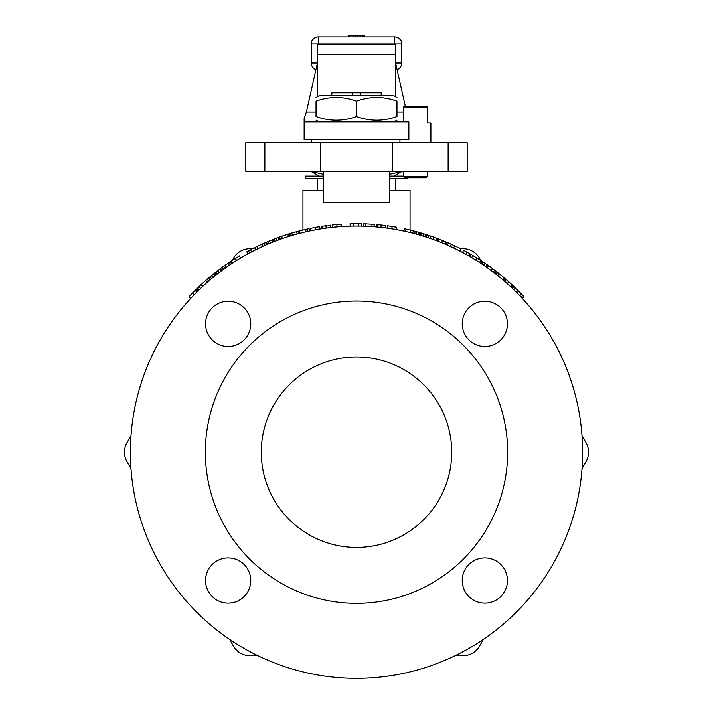 <?xml version="1.0" encoding="UTF-8"?>
<svg xmlns="http://www.w3.org/2000/svg" width="713" height="713" viewBox="0 0 713 713"><rect width="100%" height="100%" fill="white"/><g stroke="black" fill="none" stroke-linecap="round" stroke-linejoin="round"><path stroke-width="1.07" d="M245.37 309.184L244.55 308.274M467.63 595.203L468.45 596.113M244.55 596.113L245.37 595.203M468.45 308.274L467.63 309.184M585.997 442.675L582.031 435.795L585.997 442.675A19.046 19.046 0 0 1 585.997 461.712L582.031 468.584L585.997 461.712M485.491 266.475L483.459 265.076L479.493 258.204A19.046 19.046 0 0 0 463.004 248.685L460.411 248.685L458.619 247.776M259.38 247.99L257.91 248.685L256.876 246.546A228.499 228.499 0 0 0 254.603 247.661A583.181 365.047 -117.1 0 0 250.477 249.773A228.499 228.499 0 0 0 246.787 251.751L247.928 253.837M249.996 248.685L252.589 248.685L249.996 248.685A19.046 19.046 0 0 0 233.507 258.204L232.188 260.459L233.507 258.204M231.538 261.609L231.03 262.482L231.538 261.609M127.003 442.675L130.969 435.795L127.003 442.675A19.046 19.046 0 0 0 127.003 461.712L130.969 468.584L127.003 461.712M233.507 646.183L229.541 639.303L233.507 646.183A19.046 19.046 0 0 0 249.996 655.702L257.937 655.702L249.996 655.702M463.004 655.702L455.063 655.702L463.004 655.702A19.046 19.046 0 0 0 479.493 646.183L483.459 639.303L479.493 646.183M316.037 97.538L319.13 95.747L393.87 95.747L396.963 97.538M396.963 101.148C383.478 96.282 369.985 96.282 356.5 101.148C343.015 96.282 329.522 96.282 316.037 101.148C316.037 96.282 316.037 96.282 316.037 101.148C316.037 96.282 316.037 96.282 316.037 101.148L316.037 116.531C329.522 121.406 343.015 121.406 356.5 116.531C369.985 121.406 383.478 121.406 396.963 116.531C396.963 121.406 396.963 121.406 396.963 116.531C396.963 121.406 396.963 121.406 396.963 116.531L396.963 101.148C396.963 96.282 396.963 96.282 396.963 101.148C396.963 96.282 396.963 96.282 396.963 101.148M316.037 116.531C316.037 121.406 316.037 121.406 316.037 116.531C316.037 121.406 316.037 121.406 316.037 116.531M356.5 101.148L356.5 116.531M331.821 95.747L331.821 92.779L381.491 92.779L381.491 95.747M331.509 95.747L331.821 92.779M352.57 95.747L352.57 92.779M360.43 95.747L360.43 92.779M381.179 95.747L381.179 92.779M205.041 284.291L203.08 286.073L201.467 284.327L208.428 278.159A228.499 228.499 0 0 1 208.579 278.025A228.499 228.499 0 0 1 210.014 276.822A228.499 228.499 0 0 1 211.44 275.637L214.47 273.195A228.499 228.499 0 0 1 214.542 273.132A228.499 228.499 0 0 1 215.059 272.731L215.362 272.482M203.588 285.61L204.408 284.861M203.909 285.316L203.009 286.145M288.694 236.475L287.624 234.319L281.59 236.315A228.499 228.499 0 0 0 278.801 237.304L278.115 237.554M289.728 236.155L291.341 235.664M493.28 272.125L493.806 272.526M417.827 232.073L416.829 231.796L416.232 234.105L414.298 233.579M418.852 234.835L417.996 234.595L418.647 232.304A228.499 228.499 0 0 0 416.855 231.805L416.953 231.832M273.311 241.93L274.612 241.422L273.034 242.037L272.152 239.826A228.499 228.499 0 0 0 269.371 240.949A228.499 228.499 0 0 0 267.66 241.671A228.499 228.499 0 0 0 266.51 242.153L267.446 244.345M423.736 236.297L423.076 236.092M421.677 235.664L417.996 234.595M488.066 268.284L486.471 267.152M485.713 266.626L483.913 265.388L485.241 263.409L482.549 261.6L481.97 262.482M503.85 280.672L502.879 279.844L504.447 278.052A228.499 228.499 0 0 0 504.234 277.865A228.499 228.499 0 0 0 499.18 273.712A228.499 228.499 0 0 0 497.656 272.5L496.168 274.353M496.007 274.238L495.259 273.649M491.097 270.494L491.622 270.887M490.508 270.058L489.546 269.354M511.016 287.089L512.567 288.56M512.273 288.284L510.472 286.59M510.383 286.51L509.822 285.984M522.068 298.186L521.381 297.446M522.166 298.284L523.903 296.661A228.499 228.499 0 0 0 523.832 296.59L522.094 298.212L521.363 297.428M505.41 282.027L504.956 281.626M453.379 247.874L448.807 245.771M448.513 245.637L446.302 244.666L447.247 242.482L448.37 242.973L447.416 245.147M447.862 245.352L446.579 244.791M439.547 241.867L440.714 242.331M300.271 233.169L298.408 233.659M300.03 233.231L298.542 233.623M292.232 235.397L293.159 235.121L292.232 235.397M292.588 235.29L294.977 234.604M288.979 236.386L288.337 236.591L289.121 236.342L288.417 234.069L286.778 234.586M286.617 237.144L287.321 236.912L286.617 237.144M291.483 235.62L289.121 236.342M290.815 235.816L290.155 236.021M279.594 239.55L278.025 240.121M279.3 239.657L277.58 240.29M277.259 240.406L276.118 238.294A228.499 228.499 0 0 0 273.917 239.131L274.772 241.351M280.993 236.52L278.382 237.456L279.05 239.746M278.854 239.818L277.829 240.192M225.843 267.642L225.353 267.981M225.076 268.177L224.158 268.846M223.766 269.122L222.046 267.428A228.499 228.499 0 0 0 220.558 268.525L216.636 271.493M219.827 272.054L219.363 272.402M219.764 272.09L218.321 273.195M199.114 286.537L201.021 284.737A228.499 228.499 0 0 0 197.492 288.088A228.499 228.499 0 0 0 196.601 288.961A1341.804 553.716 -134.7 0 0 196.039 289.505L189.097 296.661L190.834 298.284L192.216 296.813L190.906 298.212M195.825 289.719A1341.804 553.716 -134.7 0 0 195.638 289.906L196.039 289.505L197.501 291.412M190.968 294.665L190.558 295.102A228.499 228.499 0 0 0 190.496 295.173M274.701 241.386L273.837 239.167A228.499 228.499 0 0 0 273.792 239.185L272.838 239.55A228.499 228.499 0 0 0 272.749 239.586L272.152 239.826M273.747 239.203L272.428 239.72M268.819 241.181L272.749 239.586L273.623 241.805L273.052 242.028M268.302 241.395L269.862 240.753M274.657 241.404L273.792 239.185L271.564 240.067M272.518 239.684L270.726 240.397M268.061 241.502L266.849 242.01M267.411 244.354L266.475 242.17L267.491 241.734M268.73 241.217L266.92 241.974M296.804 234.096L295.387 234.488M422.524 233.436L423.834 233.837M422.613 233.463L417.987 232.117M418.335 232.215L420.688 232.893M426.24 237.09L425.117 236.734L425.839 234.461L423.709 233.793L421.445 233.115L420.768 235.397L419.841 235.121L420.51 232.839L419.583 232.572L418.932 234.853M417.649 232.019L416.472 231.698M417.854 232.081L416.891 231.814M417.363 231.939L417.916 232.099M419.502 232.545L420.019 232.696M421.187 233.035L422.141 233.32M438.228 241.351L439.083 239.131A228.499 228.499 0 0 0 438.183 238.784L430.705 236.074A228.499 228.499 0 0 0 427.123 234.88L425.839 234.461M488.289 265.521L489.457 266.35L488.289 265.521M488.886 268.881L485.892 266.742L487.246 264.79L484.421 262.847M487.897 265.245L485.277 263.427L487.888 265.245M483.708 262.375L483.227 262.045M497.175 272.125L496.364 271.493M496.284 271.43L495.045 270.485M495.776 274.05L497.246 272.179L492.576 268.623L487.246 264.79L488.744 265.851L487.157 267.642M495.82 271.074L495.277 270.655M494.43 270.013L493.423 269.256M492.772 268.765L492.166 268.32M491.917 268.141L491.079 267.527M516.399 288.961A228.499 228.499 0 0 0 515.508 288.088L514.955 287.553M514.679 287.294L505.57 279.015M523.119 295.824L518.797 291.341A228.499 228.499 0 0 0 517.959 290.494A1377.962 561.131 -45.5 0 0 515.249 287.838A228.499 228.499 0 0 0 513.939 286.581L512.299 288.302M520.214 292.776L519.109 291.653M518.868 291.412L519.67 292.223M523.832 296.59L522.807 295.494A228.499 228.499 0 0 0 521.47 294.077A1356.643 556.773 135.7 0 0 518.797 291.341L517.103 293.016M518.645 291.189L517.905 290.449M520.347 292.918L520.989 293.587M519.857 292.41L519.073 291.617M519.019 291.564L516.961 289.505M505.57 282.161L503.654 280.503L505.196 278.694L507.077 280.316L505.401 278.872M505.357 278.828L504.421 278.025M506.676 279.968L507.816 280.975M501.56 275.637L499.047 273.596M481.462 261.609L481.792 261.101L472.835 255.521L479.787 259.799M459.074 248.008L463.004 248.685M459.894 248.418L460.634 248.792L459.894 248.418M450.892 244.096L453.869 245.468M459.965 251.128L461.053 249.015A228.499 228.499 0 0 0 454.644 245.833L448.37 242.973M452.39 244.782L451.008 244.149M448.825 243.169L447.532 242.607A228.499 228.499 0 0 0 447.479 242.58M441.686 240.156L443.691 240.976M445.34 241.671L444.671 241.386M445.589 244.354L444.582 243.926L445.589 244.354L446.525 242.17L442.301 240.415M323.176 190.362L302.945 190.362L302.945 230.049L300.966 230.54M300.699 230.611L297.793 231.36M302.232 230.228L300.824 230.575M300.369 230.691L297.927 231.324M298.444 231.19L290.164 233.525L290.859 235.807L292.437 235.335L291.76 233.053L290.984 233.285M292.49 232.839L290.565 233.409M291.43 233.151L288.221 234.131M289.977 236.074L288.854 233.935M286.983 234.524L286.341 234.729M290.476 233.436L288.417 234.069M286.483 234.675L284.344 235.379M288.952 233.9L290.646 233.383M282.205 236.101L280.869 236.573M277.722 237.696L277.259 237.866M282.25 236.092L281.421 236.377M278.382 237.456L275.191 238.641M277.107 237.928L275.851 238.392M275.271 238.614L274.817 238.784M258.356 245.833L256.511 246.725M256.243 246.858L255.628 247.161M225.754 264.79L220.388 268.649M222.83 266.867L222.206 267.322M207.875 278.631A228.499 228.499 0 0 0 207.777 278.712L206.806 279.549M206.904 279.46L206.048 280.209M205.923 280.316L207.528 278.926M206.342 279.951A228.499 228.499 0 0 1 206.44 279.87L205.005 281.127M203.036 282.892L201.084 284.683M389.824 171.325L389.824 202.269L323.176 202.269L323.176 171.325M320.797 142.76L467.184 142.76L467.184 171.325L320.797 171.325L320.797 142.76L245.816 142.76L245.816 171.325L320.797 171.325M392.203 142.76L392.203 171.325M410.055 230.049L410.055 190.362L389.824 190.362M451.712 452.194A95.212 95.212 0 0 1 356.5 547.406A95.212 95.212 0 0 1 261.288 452.194A95.212 95.212 0 0 1 356.5 356.981A95.212 95.212 0 0 1 451.712 452.194M205.353 452.194A151.147 151.147 0 0 0 432.069 583.091A151.147 151.147 0 0 0 432.069 321.296A151.147 151.147 0 0 0 205.353 452.194M507.219 283.622L509.029 285.262M509.412 285.61L508.886 285.129M509.635 285.815L505.802 282.366M505.339 281.956L506.417 282.909M250.78 323.854A22.611 22.611 0 0 1 228.169 346.473A22.611 22.611 0 0 1 205.549 323.854A22.611 22.611 0 0 1 228.169 301.243A22.611 22.611 0 0 1 250.78 323.854M484.831 346.473A22.611 22.611 0 0 1 462.22 323.854A22.611 22.611 0 0 1 484.831 301.243A22.611 22.611 0 0 1 507.451 323.854A22.611 22.611 0 0 1 484.831 346.473M462.22 580.525A22.611 22.611 0 0 1 484.831 557.914A22.611 22.611 0 0 1 507.451 580.525A22.611 22.611 0 0 1 484.831 603.136A22.611 22.611 0 0 1 462.22 580.525M228.169 557.914A22.611 22.611 0 0 1 250.78 580.525A22.611 22.611 0 0 1 228.169 603.136A22.611 22.611 0 0 1 205.549 580.525A22.611 22.611 0 0 1 228.169 557.914M483.459 265.076L479.493 258.204M130.381 452.194A226.119 226.119 0 0 0 469.564 648.019A226.119 226.119 0 0 0 469.564 256.368A226.119 226.119 0 0 0 130.381 452.194M507.968 284.3L507.389 283.774M506.818 283.266L506.212 282.731M477.416 261.11L476.765 260.708M476.649 260.628L474.537 259.327M474.412 259.247L473.753 258.846M393.888 229.185L393.139 229.06M392.997 229.033L390.546 228.65M390.403 228.623L389.637 228.508M357.659 226.074L355.805 226.074M355.546 226.074L353.568 226.092M339.183 226.734L338.417 226.796M338.274 226.805L335.805 227.019M335.654 227.028L334.887 227.108M239.14 258.908L237.188 260.111M221.333 270.913L221.85 270.53M219.747 272.108L219.239 272.491M218.026 273.435L216.529 274.594L215.059 272.731M295.004 234.595L292.437 235.335M294.888 234.622L294.006 234.88M291.546 235.602L292.49 235.317L291.546 235.602M317.57 229.443L316.813 229.577M316.67 229.604L314.237 230.058M314.085 230.085L313.328 230.228M329.442 227.697L328.64 227.795M328.595 227.795L328.105 227.857M324.353 228.365L326.206 228.107L325.886 225.745L321.634 226.36M324.103 228.401L321.527 228.793L321.153 226.44L322.383 226.253M327.222 227.973L326.447 228.08M325.681 228.178L324.887 228.294M381.054 227.402L383.407 227.679M383.362 227.67L382.863 227.607M384.209 227.777L380.992 227.402M378.853 227.18L376.259 226.93L376.464 224.559L376.954 224.604M381.981 227.509L381.205 227.42M380.439 227.34L379.646 227.26M469.787 256.493L468.824 255.94M469.912 253.819L471.222 254.577L470.027 256.635L467.728 255.316M467.514 255.192L464.065 253.293M463.824 253.16L462.47 252.438L463.584 250.334L470.919 254.398M467.675 255.281L468.316 255.646L467.675 255.281M466.659 254.71L466.186 254.452M446.088 241.983L445.509 241.734L444.582 243.926L443.415 243.445M442.399 243.017L439.823 241.983M439.591 241.885L438.299 241.386L439.163 239.167L444.52 241.324M443.272 243.383L443.869 243.632L443.272 243.383M442.693 243.142L441.659 242.714L442.55 240.513L445.509 241.734M441.49 242.652L440.34 242.188M444.342 243.828L443.869 243.632M385.109 227.884L384.574 227.821M385.662 227.955L385.974 225.593L381.223 225.032L380.965 227.394L379.102 227.197M385.305 227.91L384.824 227.848M383.915 227.741L383.238 227.652M330.342 227.59L329.807 227.652M330.538 227.563L330.057 227.616M329.148 227.732L328.47 227.812M318.729 229.247L312.178 230.459M311.857 230.522L310.895 230.718L310.413 228.383L315.03 227.483L310.413 228.383M289.656 236.172L290.957 235.78M297.178 233.989L295.325 234.506M231.761 263.587L230.451 261.6L229.256 262.402L230.575 264.371L231.761 263.587L229.907 264.826M229.06 265.405L227.474 266.493M227.269 266.635L224.934 268.284L226.083 267.473L224.711 265.521L223.82 266.154M225.183 268.106L223.543 266.35M231.672 263.641L230.611 264.354M219.479 269.327L220.905 271.234L220.504 271.537M220.076 271.858L218.16 273.32M215.825 272.125L217.287 274.006L216.529 274.594M220.067 271.867L219.506 272.295M217.911 273.516L217.305 273.988M203.107 286.056L202.652 286.474M197.715 291.198L195.71 293.203M195.54 293.373L192.43 296.59M195.273 293.64L194.729 294.202M193.749 295.209L192.465 296.555M209.426 280.441L208 281.662M207.911 281.742L204.266 284.995M205.237 284.113L207.135 282.419M213.686 273.819L215.174 275.673L215.95 275.058L212.955 277.473L211.44 275.637M239.354 256.003L240.762 257.937L239.818 258.498L240.575 258.044M235.941 260.887L234.096 262.063M233.427 262.5L232.509 263.097L231.208 261.101L232.251 260.423M265.86 245.031L264.14 245.789M264.033 245.842L259.603 247.883M260.789 247.322L263.097 246.261L262.134 244.087L257.117 246.431L258.151 248.579M340.351 226.645L337.053 226.903M340.689 226.618L341.67 226.556L340.68 226.627M341.67 226.556L341.509 224.185L336.839 224.533L337.044 226.903L333.72 227.215M333.399 227.251L332.418 227.358L332.169 224.987L336.839 224.533L332.169 224.987M360.716 226.11L356.473 226.066M356.144 226.066L353.505 226.092L353.47 223.713A228.499 228.499 0 0 0 350.101 223.775L350.163 226.155M395.055 229.381L388.478 228.338M388.157 228.294L387.177 228.16L387.507 225.798L388.656 225.968M413.629 233.409L411.624 232.893M411.472 232.857L407.8 231.966M407.479 231.894L403.888 231.092L404.387 228.766L406.178 229.149L404.387 228.766M405.403 231.422L406.178 229.149L410.786 230.228L413.317 230.869L412.729 233.169M413.246 233.303L412.782 233.187M412.31 233.062L411.749 232.919M411.41 232.839L410.225 232.545M410.786 230.228L410.216 232.545L408.594 232.153M407.337 231.859L405.857 231.52M406.062 231.565L407.159 231.814M413.317 230.869L415.207 231.36L414.592 233.659L413.745 233.436M424.574 234.06L427.123 234.88L426.383 237.144L424.253 236.458M424.128 236.422L421.829 235.709M424.119 236.413L423.451 236.208M421.526 235.62L420.795 235.397M437.149 238.392L436.311 240.62L437.336 241.012L435.126 240.183M434.395 239.907L431.481 238.864M431.24 238.784L429.939 238.329L430.705 236.074M436.071 240.531L435.572 240.343M434.074 239.791L433.317 239.515L434.155 237.286M433.174 239.461L432.06 239.069M477.853 261.386L472.746 258.231M478.681 261.921L479.51 262.455L478.681 261.921M472.469 258.07L471.623 257.571L472.835 255.521M493.975 272.66L492.318 271.403M492.202 271.314L489.154 269.068M494.064 272.731L494.76 273.266L496.221 271.386M492.888 271.831L492.425 271.484M492.157 271.279L489.813 269.55M488.779 268.792L487.54 267.91M487.71 268.026L488.628 268.685M507.201 283.614L508.797 281.84L509.394 282.384M521.078 297.125L522.807 295.494M519.75 295.726L521.47 294.077M516.274 292.178L517.959 290.494M513.592 289.549L515.249 287.838M502.692 279.683L504.234 277.865M497.692 275.575L499.18 273.712M468.842 253.213L468.325 252.919M467.345 252.375L466.757 252.046M465.919 251.591L465.464 251.341M465.134 251.163L464.386 250.762M444.181 241.181L444.787 241.431M442.987 240.691L439.974 239.479M440.759 239.791L442.818 240.62M441.436 240.058L440.964 239.871M379.093 224.809L376.464 224.559L378.942 224.791L376.82 224.595L377.703 224.675L377.498 227.046M380.109 224.916L381.045 225.014M380.689 224.969L383.451 225.281M384.717 225.442L385.403 225.522M385.608 225.549L383.389 225.272M384.138 225.37L384.984 225.468M380.181 224.916L379.218 224.818M379.726 224.871L381.027 225.005M381.268 225.032L382.025 225.121M323.087 226.146L324.388 225.959M330.894 227.527L330.627 225.156L328.105 225.46M329.37 225.308L330.066 225.219M330.262 225.201L328.042 225.468M328.8 225.37L329.638 225.272M324.852 225.887L323.889 226.03M325.36 225.825L326.688 225.638M325.912 225.745L323.417 226.092M323.764 226.048L324.78 225.905M320.03 229.033L319.638 226.681L315.03 227.483L318.426 226.886M309.62 230.985L309.121 228.65A228.499 228.499 0 0 0 307.419 229.025A228.499 228.499 0 0 0 299.273 230.967L299.87 233.276M307.927 231.351L307.419 229.025M306.1 231.761L305.574 229.434M298.702 233.579L297.981 231.306M290.859 233.32L293.399 232.572M228.98 262.58L224.711 265.521M230.361 261.662L229.31 262.357M225.878 264.701L225.103 265.245M225.112 265.245L225.656 264.853M221.975 270.441L220.558 268.525L219.952 268.97M218.223 270.272L216.458 271.635M221.083 268.141L221.841 267.58M216.565 271.546L217.911 270.512M218.303 270.218L218.98 269.71M219.346 269.425L220.433 268.623M202.644 286.483L201.021 284.737M200.478 288.524L198.829 286.804M199.15 289.799L197.492 288.088L198.08 287.517M198.267 290.654L196.601 288.961M198.267 287.339L200.175 285.539M192.305 293.275L193.945 291.599M194.596 290.94L193.33 292.223M192.002 293.596L190.514 295.155M189.168 296.59L189.916 295.779M195.326 290.209L194.64 290.904M192.546 293.025L191.423 294.202M194.168 291.376L195.407 290.138M207.643 278.828L208.383 278.195M210.121 279.844L208.579 278.025M209.97 279.968L208.428 278.159M205.166 280.984L205.87 280.361M206.725 279.621L207.207 279.202L206.725 279.621M216.021 274.995L214.542 273.132M215.95 275.058L214.47 273.195M211.538 278.649L210.014 276.822M239.541 255.887L231.208 261.101M255.664 249.791L254.603 247.661M251.582 251.885L250.477 249.773M249.63 252.919L248.498 250.824M253.436 248.249L251.457 249.265M250.218 249.915L251.324 249.327M258.338 245.851L258.828 245.62M264.63 242.973L265.753 242.482A228.499 228.499 0 0 0 265.566 242.563L262.134 244.087M265.512 242.58L266.698 244.666M266.519 244.746L265.566 242.563M261.626 244.318L262.482 243.926M262.945 243.721L263.4 243.516M263.525 243.463L264.095 243.204L263.525 243.463M273.712 241.769L272.838 239.55M270.272 243.151L269.371 240.949M268.578 243.864L267.66 241.671L268.409 241.351M268.649 241.252L271.074 240.254M282.375 238.561L281.59 236.315A228.499 228.499 0 0 1 285.966 234.844M280.423 239.256L279.621 237.01M279.612 239.541L278.801 237.304M336.839 224.533L340.279 224.265M358.648 226.083L358.666 223.695L353.47 223.713M361.669 223.748L358.666 223.695L361.669 223.748L361.616 226.128M358.942 223.704L359.432 223.704M356.054 223.686L357.587 223.695M374.075 226.752L374.263 224.381A228.499 228.499 0 0 0 372.079 224.221L365.6 223.873A228.499 228.499 0 0 0 363.782 223.802L363.701 226.181M371.919 226.591L372.079 224.221M365.502 226.253L365.6 223.873M396.348 229.604L396.767 227.269L387.507 225.798M392.177 226.493L395.563 227.055M392.141 226.484L391.776 228.837M415.055 231.315L413.46 230.905M408.629 229.72L407.881 229.541M421.445 233.115L420.884 232.946M420.51 232.839L422.435 233.409M424.342 233.998L422.212 233.338M427.747 235.076L428.638 235.379M428.13 237.714L428.887 235.459M422.346 233.383L423.968 233.873M424.44 234.024L425.242 234.274M425.688 234.417L426.971 234.827M436.418 238.115L434.146 237.286M433.994 237.233L431.534 236.359M432.328 236.636L434.422 237.384M434.591 237.447L434.03 237.242M433.023 236.885L432.541 236.716M437.336 241.012L438.183 238.784L435.893 237.928M453.62 247.99L454.644 245.833M479.51 262.455L480.812 260.459M492.594 268.641L491.159 270.539M490.794 267.322L490.17 266.867M493.236 272.09L494.67 270.2M505.731 279.148L506.141 279.505L504.599 281.314M509.18 282.179L510.455 283.337M511.399 284.202L511.907 284.674M512.059 284.808L510.41 283.302M510.704 286.804L512.326 285.066M510.971 283.81L511.595 284.38M508.012 281.145L508.788 281.831M508.815 281.858L507.193 280.423M508.396 281.483L508.841 281.876M404.699 177.751L426.116 177.751L427.31 176.557L403.505 176.557L404.699 177.751M403.505 106.344L403.505 107.529L427.31 107.529L427.31 106.344L403.505 106.344M430.884 142.76L430.884 123.001L427.31 123.001L427.31 107.529M403.505 107.529L403.505 121.932M395.777 190.362L395.777 178.464M323.176 178.464L305.324 178.464L305.324 176.084L323.176 176.084M389.824 176.084L403.505 176.084M389.824 178.464L407.676 178.464L407.676 177.751M310.93 171.325L323.176 174.213M389.824 174.213L402.07 171.325M393.87 176.084L402.114 171.325M408.861 139.784L304.139 139.784L304.139 121.932L408.861 121.932L408.861 139.784M316.037 112.003L306.376 112.003L304.139 118.563L304.139 121.932M306.376 112.003L317.223 63.92L317.223 96.852L317.223 44.58L395.777 44.58L395.777 96.852L395.777 63.92L405.349 106.344M395.777 44.58L317.223 44.58M397.079 69.714A7.139 7.139 0 0 0 401.722 63.02L401.722 43.983A7.139 7.139 0 0 0 394.583 36.844L394.583 43.983L401.722 43.983A7.139 7.139 0 0 0 394.583 36.844L318.417 36.844A7.139 7.139 0 0 0 311.278 43.983L311.278 63.02A7.139 7.139 0 0 0 315.921 69.714M318.417 44.58L318.417 36.844A7.139 7.139 0 0 0 311.278 43.983L394.583 43.983L394.583 44.58M401.722 63.02L395.777 63.02M317.223 63.02L311.278 63.02M348.702 36.844L348.702 35.65L364.298 35.65L364.298 36.844M364.272 36.844L364.272 35.65M349.192 36.844L349.192 35.65M355.965 36.844L355.965 35.65M357.249 36.844L357.249 35.65M360.671 36.844L360.671 35.65M363.095 36.844L363.095 35.65M364.227 36.844L364.227 35.65M415.822 233.989L416.445 231.689M511.203 287.268L512.825 285.539M450.286 246.44L451.276 244.274M448.138 142.76L448.138 171.325M264.862 142.76L264.862 171.325M468.922 255.994L470.099 253.926M465.812 254.247L466.962 252.161M322.757 228.597L322.401 226.244M315.458 229.827L315.03 227.483M297.152 233.998L296.528 231.698M229.096 265.379L227.759 263.409M219.141 272.571L217.697 270.682M194.114 294.826L192.403 293.177M196.779 292.134L195.095 290.449M207.153 282.401L205.585 280.619M208.704 281.056L207.153 279.255M236.609 260.468L235.352 258.445M264.995 245.415L264.033 243.231M423.014 236.074L423.709 233.793M475.598 259.978L476.854 257.954M395.777 54.5L317.223 54.5M403.505 112.003L396.963 112.003M311.278 43.983A7.139 7.139 0 0 1 318.417 36.844M394.583 36.844A7.139 7.139 0 0 1 401.722 43.983M353.345 36.844L353.345 35.65M357.908 36.844L357.908 35.65M360.127 36.844L360.127 35.65M393.87 121.932L396.963 120.149M319.13 121.932L316.037 120.149M399.94 139.784L399.94 142.76M403.505 171.325L403.505 176.557M427.31 171.325L427.31 176.557M317.223 190.362L317.223 178.464M319.13 176.084L310.886 171.325M311.278 139.784L311.278 142.76"/></g></svg>
